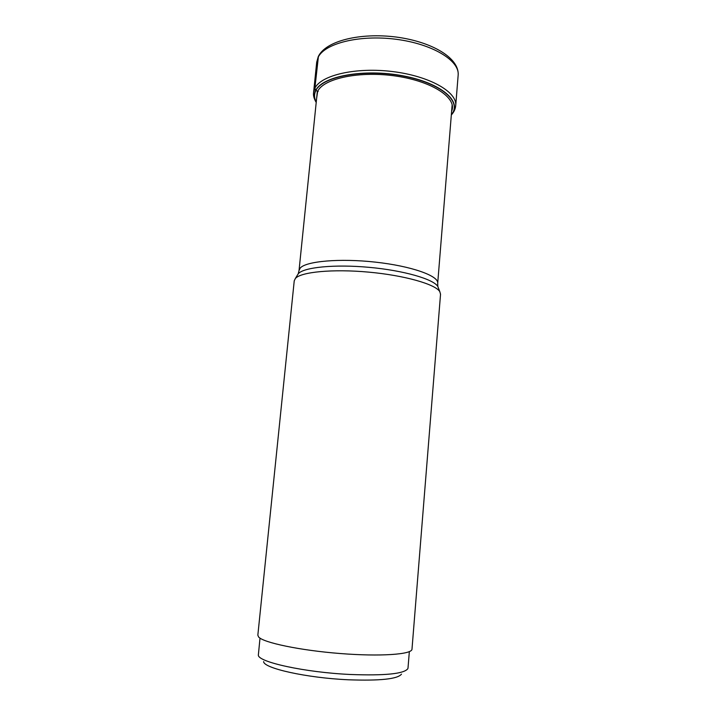 <?xml version="1.0" encoding="UTF-8"?>
<svg xmlns="http://www.w3.org/2000/svg" width="716" height="716" viewBox="0 0 716 716"><rect width="100%" height="100%" fill="white"/><g stroke="black" fill="none" stroke-linecap="round" stroke-linejoin="round"><path stroke-width="1.07" d="M316.597 98.593L317.671 91.218L315.845 90.565C313.984 94.306 314.118 98.146 316.248 102.075M451.357 114.667C462.509 101.842 441.208 83.056 402.517 75.932C363.871 68.691 322.522 76.406 315.845 90.565L315.711 90.431C322.307 76.182 364.086 68.441 402.84 75.806C441.691 82.984 462.894 101.967 451.349 114.775M451.635 111.186C457.417 98.352 433.332 81.749 396.977 76.218C360.613 70.589 324.026 78.178 317.662 91.236L318.19 91.406M401.479 674.123C397.774 679.037 380.062 680.925 348.334 679.779C306.573 677.927 263.363 668.198 263.631 661.575M408.013 667.983L407.843 668.681C404.066 673.846 384.895 675.779 350.339 674.481C304.765 672.396 257.76 661.978 258.351 655.077L260.006 638.126M411.995 649.108L411.986 649.215C411.977 654.442 380.393 656.724 340.127 653.52C299.888 650.37 263.255 642.637 258.592 636.963L257.841 635.182L294.24 280.806L295.368 278.479C300.863 271.937 332.743 268.813 368.659 272.125C404.585 275.383 435.471 284.243 439.821 291.68L440.537 294.276M318.432 56.287L314.888 88.193L315.711 90.431C313.769 94.288 313.939 98.235 316.221 102.281M451.411 114.873C454.007 112.045 455.439 108.904 455.725 105.467C457.148 91.952 429.627 76.12 392.896 71.6C356.201 66.937 321.108 75.091 314.888 88.193L313.581 92.534L316.705 62.176L318.038 57.522C324.33 43.461 359.334 34.511 395.832 39.246C432.366 43.837 459.672 60.574 458.168 75.046L458.15 75.35M437.691 283.33L437.709 283.142C438.631 275.794 411.297 266.057 375.444 262.137C339.626 258.145 305.759 261.215 300.156 268.142L299.037 270.523L317.269 92.051M297.346 275.239L298.277 273.736C303.691 267.265 334.488 264.141 369.107 267.337C403.726 270.469 433.547 279.142 437.825 286.49L438.523 288.324M299.037 270.523L298.232 273.78L295.323 278.524M316.705 62.176L318.253 56.645C325.664 40.776 360.22 32.48 396.082 37.026C431.811 41.707 459.341 57.889 458.168 75.046L455.725 105.467M316.204 102.46C313.975 98.62 313.098 95.309 313.581 92.534M408.004 668.1L409.337 651.641M411.986 649.215L440.546 294.124M452.154 104.751L437.709 283.142L437.825 286.49L439.821 291.68"/></g></svg>
